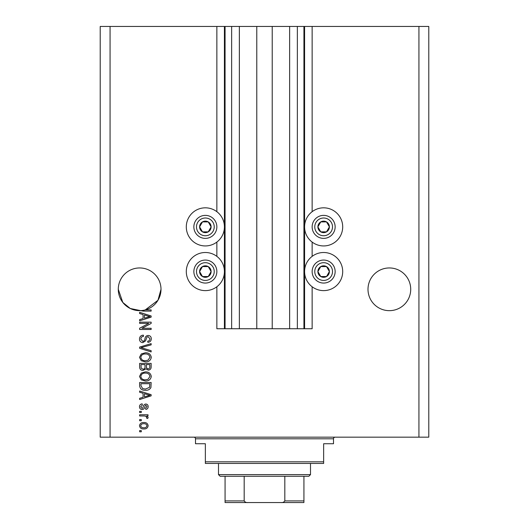 <?xml version="1.0" encoding="UTF-8"?>
<svg xmlns="http://www.w3.org/2000/svg" width="529" height="529" viewBox="0 0 529 529"><rect width="100%" height="100%" fill="white"/><g stroke="black" fill="none" stroke-linecap="round" stroke-linejoin="round"><path stroke-width="0.79" d="M239.366 26.45L239.366 328.734L256.777 328.734L256.777 26.45L216.857 26.45L216.857 211.679M216.857 242.077L216.857 256.367M216.857 286.758L216.857 328.734L225.07 328.734L225.07 26.45M231.642 26.45L231.642 328.734L225.07 328.734M239.366 328.734L231.642 328.734M256.777 328.734L272.223 328.734L272.223 26.45L256.777 26.45M297.358 26.45L297.358 328.734L303.93 328.734L303.93 26.45L289.634 26.45L289.634 328.734L272.223 328.734M289.634 26.45L272.223 26.45M297.358 328.734L289.634 328.734M303.93 26.45L304.585 26.45L304.585 328.734L303.93 328.734M312.143 286.758L312.143 328.734L304.585 328.734M418.928 26.45L418.928 437.166L428.788 437.166L428.788 26.45L312.143 26.45L312.143 211.679M312.143 242.077L312.143 256.367M312.143 26.45L304.585 26.45M410.716 289.31A21.358 21.358 0 0 0 389.357 267.952A21.358 21.358 0 0 0 367.999 289.31A21.358 21.358 0 0 0 389.357 310.662A21.358 21.358 0 0 0 410.716 289.31M161.001 289.31A21.358 21.358 0 0 0 139.643 267.952A21.358 21.358 0 0 0 118.284 289.31L122.814 302.456L130.246 308.486L140.681 310.642L130.246 308.486L122.814 302.456L118.284 289.31A21.358 21.358 0 0 0 145.244 309.915A21.358 21.358 0 0 0 161.001 289.31L157.966 300.28L145.244 309.915L151.142 309.915L151.142 311.112L143.339 311.112L140.681 310.642M323.642 207.824A19.057 19.057 0 0 0 304.585 226.881A19.057 19.057 0 0 0 323.642 245.939A19.057 19.057 0 0 0 342.699 226.881A19.057 19.057 0 0 0 323.642 207.824M323.642 252.505A19.057 19.057 0 0 1 342.699 271.562A19.057 19.057 0 0 1 323.642 290.619A19.057 19.057 0 0 1 304.585 271.562A19.057 19.057 0 0 1 323.642 252.505M205.358 245.939A19.057 19.057 0 0 1 186.301 226.881A19.057 19.057 0 0 1 205.358 207.824A19.057 19.057 0 0 1 224.415 226.881A19.057 19.057 0 0 1 205.358 245.939M205.358 290.619A19.057 19.057 0 0 0 224.415 271.562A19.057 19.057 0 0 0 205.358 252.505A19.057 19.057 0 0 0 186.301 271.562A19.057 19.057 0 0 0 205.358 290.619M148.794 323.358L139.643 323.358L139.643 322.161L151.142 322.161L151.142 323.437L141.977 328.291L151.142 328.291L151.142 329.481L139.643 329.481L139.643 328.205L148.794 323.358M142.843 342.627C140.674 342.415 139.557 341.205 139.491 339.003C139.643 336.583 140.939 335.3 143.379 335.155L143.524 336.351C141.838 336.504 140.945 337.423 140.84 339.109L142.81 341.43C144.146 341.073 144.867 340.114 144.979 338.56C145.283 336.689 146.341 335.651 148.14 335.459C150.163 335.631 151.215 336.742 151.294 338.791C151.188 340.98 150.038 342.157 147.856 342.329L147.71 341.132C149.145 341.026 149.892 340.259 149.945 338.831L148.113 336.649L146.95 337.026L145.587 340.855L142.843 342.627M151.142 351.93L139.643 348.307L139.643 347.077L151.142 343.638L151.142 344.868L140.985 347.626L151.142 350.687L151.142 351.93M139.491 357.339L141.296 353.947L145.244 352.783C148.662 352.645 150.679 354.166 151.294 357.346C150.699 360.461 148.728 361.975 145.382 361.889L141.25 360.718L139.491 357.339M139.491 376.456L141.296 373.064L145.244 371.9C148.662 371.761 150.679 373.282 151.294 376.463C150.699 379.577 148.728 381.092 145.382 381.006L141.25 379.835L139.491 376.456M143.075 393.265L139.643 392.26L139.643 391.017L151.142 394.687L151.142 395.851L139.643 399.527L139.643 398.284L143.075 397.279L143.075 393.265M141.283 431.79L139.643 431.79L139.643 430.593L141.283 430.593L141.283 431.79M418.928 437.166L100.212 437.166L100.212 26.45L110.072 26.45L110.072 437.166M216.857 26.45L110.072 26.45M143.908 428.953C141.422 429.105 139.947 428.034 139.491 425.739C139.934 423.478 141.382 422.406 143.822 422.526C146.275 422.4 147.723 423.471 148.153 425.739C147.73 427.981 146.315 429.052 143.908 428.953M141.283 420.734L139.643 420.734L139.643 419.543L141.283 419.543L141.283 420.734M143.981 415.959L139.643 415.959L139.643 414.762L148.008 414.762L148.008 415.959L146.672 415.959L148.153 417.368L147.71 418.499L146.513 418.049L146.665 417.236L145.687 416.171L143.981 415.959M141.283 412.521L139.643 412.521L139.643 411.324L141.283 411.324L141.283 412.521M142.189 409.532C140.456 409.406 139.557 408.461 139.491 406.708C139.583 405.022 140.476 404.077 142.182 403.858L142.334 405.055L140.688 406.788L141.984 408.342L142.744 408.064L143.207 406.94C143.412 405.28 144.265 404.301 145.773 404.011C147.34 404.169 148.133 405.049 148.153 406.662C148.127 408.256 147.333 409.162 145.766 409.386L145.614 408.19L146.963 406.702L145.938 405.201L145.244 405.584L144.767 406.92C144.562 408.527 143.703 409.4 142.189 409.532M145.455 390.27C142.05 390.475 140.112 389.013 139.643 385.892L139.643 382.5L151.142 382.5L150.93 387.572C149.727 389.556 147.902 390.455 145.455 390.27M143.022 370.406C140.787 370.307 139.663 369.149 139.643 366.928L139.643 363.383L151.142 363.383L151.142 366.954C151.129 368.885 150.17 369.936 148.252 370.108L145.839 368.825L143.022 370.406M143.075 314.557L139.643 313.552L139.643 312.308L151.142 315.978L151.142 317.142L139.643 320.819L139.643 319.576L143.075 318.57L143.075 314.557M146.963 425.706C146.533 424.245 145.488 423.584 143.828 423.722C142.142 423.577 141.091 424.265 140.688 425.772C141.124 427.234 142.169 427.895 143.828 427.756C145.515 427.895 146.559 427.214 146.963 425.706M147.77 394.74L144.424 393.655L144.424 396.889L149.945 395.269L147.77 394.74M149.8 383.697L140.985 383.697L140.985 385.747L142.665 388.617L145.475 389.073L149.568 387.34L149.8 383.697M149.945 376.469C149.449 374.036 147.875 372.905 145.224 373.09C142.751 373.018 141.289 374.135 140.84 376.443C141.316 378.824 142.843 379.948 145.415 379.815L148.014 379.313L149.945 376.469M149.8 364.58L146.361 364.58L146.473 367.867L148.06 368.911C149.403 368.753 149.978 367.959 149.8 366.537L149.8 364.58M145.019 364.58L140.985 364.58L141.131 368.111L143.009 369.209C144.45 369.083 145.118 368.27 145.019 366.782L145.019 364.58M149.945 357.353C149.449 354.919 147.875 353.789 145.224 353.974C142.751 353.901 141.289 355.019 140.84 357.326C141.316 359.707 142.843 360.831 145.415 360.699L148.014 360.196L149.945 357.353M147.77 316.031L144.424 314.947L144.424 318.18L149.945 316.567L147.77 316.031M210.337 229.751A5.753 5.753 0 0 0 202.481 221.896A5.753 5.753 0 0 0 202.481 231.861A5.753 5.753 0 0 0 210.337 229.751M209.669 229.368L211.104 226.881L208.234 221.896L202.481 221.896L199.605 226.881L202.481 231.861L208.234 231.861L209.669 229.368M195.399 221.129A11.499 11.499 0 0 1 211.104 216.916A11.499 11.499 0 0 1 215.316 232.628A11.499 11.499 0 0 1 199.605 236.84A11.499 11.499 0 0 1 195.399 221.129A11.499 11.499 0 0 0 199.605 236.84A11.499 11.499 0 0 0 215.316 232.628M211.104 226.881L208.234 221.896L202.481 221.896L199.605 226.881L202.481 231.861L208.234 231.861L211.104 226.881M328.621 229.751A5.753 5.753 0 0 0 320.766 221.896A5.753 5.753 0 0 0 320.766 231.861A5.753 5.753 0 0 0 328.621 229.751M327.954 229.368L329.395 226.881L326.519 221.896L320.766 221.896L317.896 226.881L320.766 231.861L326.519 231.861L327.954 229.368M313.684 221.129A11.499 11.499 0 0 1 329.395 216.916A11.499 11.499 0 0 1 333.601 232.628A11.499 11.499 0 0 1 317.896 236.84A11.499 11.499 0 0 1 313.684 221.129A11.499 11.499 0 0 0 317.896 236.84A11.499 11.499 0 0 0 333.601 232.628M329.395 226.881L326.519 221.896L320.766 221.896L317.896 226.881L320.766 231.861L326.519 231.861L329.395 226.881M328.621 274.439A5.753 5.753 0 0 0 320.766 266.583A5.753 5.753 0 0 0 320.766 276.541A5.753 5.753 0 0 0 328.621 274.439M327.954 274.055L329.395 271.562L326.519 266.583L320.766 266.583L317.896 271.562L320.766 276.541L326.519 276.541L327.954 274.055M313.684 265.816A11.499 11.499 0 0 1 329.395 261.604A11.499 11.499 0 0 1 333.601 277.315A11.499 11.499 0 0 1 317.896 281.521A11.499 11.499 0 0 1 313.684 265.816A11.499 11.499 0 0 0 317.896 281.521A11.499 11.499 0 0 0 333.601 277.315M326.519 276.541L329.395 271.562L326.519 266.583L320.766 266.583L317.896 271.562L320.766 276.541M210.337 274.439A5.753 5.753 0 0 0 202.481 266.583A5.753 5.753 0 0 0 202.481 276.541A5.753 5.753 0 0 0 210.337 274.439M209.669 274.055L211.104 271.562L208.234 266.583L202.481 266.583L199.605 271.562L202.481 276.541L208.234 276.541L209.669 274.055M195.399 265.816A11.499 11.499 0 0 1 211.104 261.604A11.499 11.499 0 0 1 215.316 277.315A11.499 11.499 0 0 1 199.605 281.521A11.499 11.499 0 0 1 195.399 265.816A11.499 11.499 0 0 0 199.605 281.521A11.499 11.499 0 0 0 215.316 277.315M208.234 276.541L211.104 271.562L208.234 266.583L202.481 266.583L199.605 271.562L202.481 276.541M193.859 437.166A1.64 1.64 0 0 1 195.499 438.805L195.499 443.738L205.358 443.738L205.358 461.81L323.642 461.81L323.642 443.738L333.501 443.738L333.501 438.805L195.499 438.805M335.141 437.166A1.64 1.64 0 0 0 333.501 438.805M323.642 461.81L323.642 463.45L205.358 463.45L205.358 461.81M295.876 502.55L233.124 502.55L295.876 502.55M310.503 474.619L308.857 476.265L220.143 476.265L218.497 474.619L310.503 474.619L310.503 463.45M218.497 474.619L218.497 463.45M303.93 476.265L303.93 501.968M303.93 502.55L225.07 502.55L225.07 500.91L225.07 502.55M280.925 502.55C282.665 502.748 283.961 502.2 284.82 500.91L303.93 500.91M284.82 476.265L284.82 500.91M244.18 476.265L244.18 500.91C245.046 502.2 246.342 502.748 248.075 502.55M225.07 476.265L225.07 500.91L244.18 500.91M224.415 26.45L224.415 328.734M213.042 231.312A8.874 8.874 0 0 0 209.795 219.198A8.874 8.874 0 0 0 197.674 222.444A8.874 8.874 0 0 0 200.921 234.559A8.874 8.874 0 0 0 213.042 231.312M331.326 231.312A8.874 8.874 0 0 0 328.079 219.198A8.874 8.874 0 0 0 315.958 222.444A8.874 8.874 0 0 0 319.205 234.559A8.874 8.874 0 0 0 331.326 231.312M331.326 275.999A8.874 8.874 0 0 0 328.079 263.878A8.874 8.874 0 0 0 315.958 267.132A8.874 8.874 0 0 0 319.205 279.246A8.874 8.874 0 0 0 331.326 275.999M213.042 275.999A8.874 8.874 0 0 0 209.795 263.878A8.874 8.874 0 0 0 197.674 267.132A8.874 8.874 0 0 0 200.921 279.246A8.874 8.874 0 0 0 213.042 275.999"/></g></svg>
